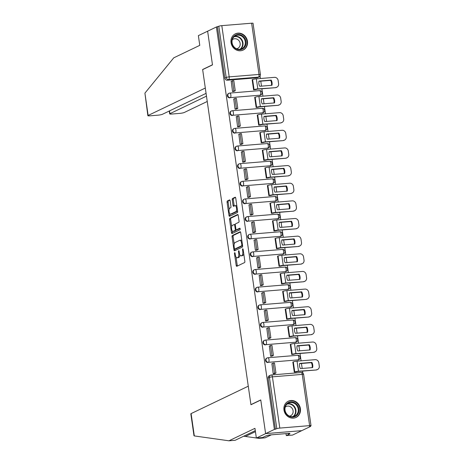 <?xml version="1.0" encoding="UTF-8"?>
<svg xmlns="http://www.w3.org/2000/svg" width="464" height="464" viewBox="0 0 464 464"><rect width="100%" height="100%" fill="white"/><g stroke="black" fill="none" stroke-linecap="round" stroke-linejoin="round"><path stroke-width="0.7" d="M234.674 252.683A0.795 0.319 -94.7 0 0 234.482 253.605L236.188 265.402A1.131 0.452 -94.7 0 0 236.71 266.324A1.131 0.452 -94.7 0 0 236.779 266.307L244.569 262.572A1.131 0.452 -94.7 0 0 244.841 261.255L243.142 249.458A0.795 0.319 -94.7 0 0 242.771 248.814A0.795 0.319 -94.7 0 0 242.724 248.826A0.795 0.319 -94.7 0 0 242.533 249.748L242.753 251.273A3.625 1.45 -94.7 0 1 241.883 255.49L241.234 255.803A3.625 1.45 -94.7 0 1 241.019 255.861A3.625 1.45 -94.7 0 1 239.337 252.915L239.117 251.389A0.795 0.319 -94.7 0 0 238.745 250.746A0.795 0.319 -94.7 0 0 238.699 250.757A0.795 0.319 -94.7 0 0 238.508 251.679L238.728 253.205A3.625 1.45 -94.7 0 1 237.858 257.421L237.208 257.735A3.625 1.45 -94.7 0 1 236.994 257.793A3.625 1.45 -94.7 0 1 235.312 254.846L235.091 253.315A0.795 0.319 -94.7 0 0 234.726 252.671A0.795 0.319 -94.7 0 0 234.674 252.683M259.637 95.422A2.308 2.088 64.4 0 0 260.304 95.242L260.791 95.01A2.308 2.088 -115.6 0 1 260.118 95.19L230.295 97.637A2.308 2.088 -115.6 0 1 228.972 93.293A2.308 2.088 -115.6 0 1 229.645 93.113A2.308 0.922 85.3 0 1 229.784 93.078A2.308 0.922 85.3 0 1 230.852 94.952A2.308 0.922 85.3 0 1 230.295 97.637L260.118 95.19A2.308 0.922 -94.7 0 0 260.675 92.504A2.308 0.922 85.3 0 0 259.602 90.625A2.308 0.922 85.3 0 0 259.469 90.666M262.177 113.065A2.308 2.088 64.4 0 0 262.85 112.885L263.332 112.653A2.308 2.088 -115.6 0 1 262.665 112.833L232.841 115.281A2.308 2.088 -115.6 0 1 231.513 110.937A2.308 2.088 -115.6 0 1 232.186 110.757A2.308 0.922 85.3 0 1 232.325 110.722A2.308 0.922 85.3 0 1 233.398 112.595A2.308 0.922 85.3 0 1 232.841 115.281L262.665 112.833A2.308 0.922 -94.7 0 0 263.216 110.148A2.308 0.922 85.3 0 0 262.148 108.269A2.308 0.922 85.3 0 0 262.009 108.309M264.718 130.709A2.308 2.088 64.4 0 0 265.391 130.529L265.878 130.297A2.308 2.088 -115.6 0 1 265.205 130.477L235.381 132.924A2.308 2.088 -115.6 0 1 234.059 128.586A2.308 2.088 -115.6 0 1 234.732 128.4A2.308 0.922 85.3 0 1 234.865 128.366A2.308 0.922 85.3 0 1 235.938 130.239A2.308 0.922 85.3 0 1 235.381 132.924L265.205 130.477A2.308 0.922 -94.7 0 0 265.762 127.791A2.308 0.922 85.3 0 0 264.689 125.918A2.308 0.922 85.3 0 0 264.555 125.953M267.264 148.352A2.308 2.088 64.4 0 0 267.937 148.173L268.418 147.941A2.308 2.088 -115.6 0 1 267.745 148.12L237.922 150.574A2.308 2.088 -115.6 0 1 236.599 146.23A2.308 2.088 -115.6 0 1 237.272 146.044A2.308 0.922 85.3 0 1 237.411 146.009A2.308 0.922 85.3 0 1 238.479 147.888A2.308 0.922 85.3 0 1 237.922 150.574L267.745 148.12A2.308 0.922 -94.7 0 0 268.302 145.435A2.308 0.922 85.3 0 0 267.235 143.562A2.308 0.922 85.3 0 0 267.096 143.596M269.804 166.002A2.308 2.088 64.4 0 0 270.477 165.816L270.964 165.584A2.308 2.088 -115.6 0 1 270.292 165.764L240.468 168.217A2.308 2.088 -115.6 0 1 239.146 163.873A2.308 2.088 -115.6 0 1 239.813 163.693A2.308 0.922 85.3 0 1 239.952 163.653A2.308 0.922 85.3 0 1 241.025 165.532A2.308 0.922 85.3 0 1 240.468 168.217L270.292 165.764A2.308 0.922 -94.7 0 0 270.848 163.084A2.308 0.922 85.3 0 0 269.775 161.205A2.308 0.922 85.3 0 0 269.636 161.24M272.351 183.645A2.308 2.088 64.4 0 0 273.018 183.46L273.505 183.228A2.308 2.088 -115.6 0 1 272.832 183.413L243.008 185.861A2.308 2.088 -115.6 0 1 241.686 181.517A2.308 2.088 -115.6 0 1 242.359 181.337A2.308 0.922 85.3 0 1 242.492 181.296A2.308 0.922 85.3 0 1 243.565 183.176A2.308 0.922 85.3 0 1 243.008 185.861L272.832 183.413A2.308 0.922 -94.7 0 0 273.389 180.728A2.308 0.922 85.3 0 0 272.316 178.849A2.308 0.922 85.3 0 0 272.182 178.889M274.891 201.289A2.308 2.088 64.4 0 0 275.564 201.109L276.045 200.877A2.308 2.088 -115.6 0 1 275.378 201.057L245.555 203.505A2.308 2.088 -115.6 0 1 244.226 199.16A2.308 2.088 -115.6 0 1 244.899 198.981A2.308 0.922 85.3 0 1 245.038 198.94A2.308 0.922 85.3 0 1 246.106 200.819A2.308 0.922 85.3 0 1 245.555 203.505L275.378 201.057A2.308 0.922 -94.7 0 0 275.929 198.372A2.308 0.922 85.3 0 0 274.862 196.492A2.308 0.922 85.3 0 0 274.723 196.533M277.431 218.933A2.308 2.088 64.4 0 0 278.104 218.753L278.591 218.521A2.308 2.088 -115.6 0 1 277.919 218.701L248.095 221.148A2.308 2.088 -115.6 0 1 246.773 216.804A2.308 2.088 -115.6 0 1 247.445 216.624A2.308 0.922 85.3 0 1 247.579 216.589A2.308 0.922 85.3 0 1 248.652 218.463A2.308 0.922 85.3 0 1 248.095 221.148L277.919 218.701A2.308 0.922 -94.7 0 0 278.475 216.015A2.308 0.922 85.3 0 0 277.402 214.136A2.308 0.922 85.3 0 0 277.269 214.177M279.978 236.576A2.308 2.088 64.4 0 0 280.645 236.396L281.132 236.164A2.308 2.088 -115.6 0 1 280.459 236.344L250.635 238.792A2.308 2.088 -115.6 0 1 249.313 234.448A2.308 2.088 -115.6 0 1 249.986 234.268A2.308 0.922 85.3 0 1 250.125 234.233A2.308 0.922 85.3 0 1 251.192 236.106A2.308 0.922 85.3 0 1 250.635 238.792L280.459 236.344A2.308 0.922 -94.7 0 0 281.016 233.659A2.308 0.922 85.3 0 0 279.949 231.78A2.308 0.922 85.3 0 0 279.809 231.82M282.518 254.22A2.308 2.088 64.4 0 0 283.191 254.04L283.672 253.808A2.308 2.088 -115.6 0 1 283.005 253.988L253.182 256.435A2.308 2.088 -115.6 0 1 251.859 252.097A2.308 2.088 -115.6 0 1 252.526 251.911A2.308 0.922 85.3 0 1 252.665 251.877A2.308 0.922 85.3 0 1 253.738 253.756A2.308 0.922 85.3 0 1 253.182 256.435L283.005 253.988A2.308 0.922 -94.7 0 0 283.556 251.302A2.308 0.922 85.3 0 0 282.489 249.429A2.308 0.922 85.3 0 0 282.35 249.464M285.058 271.863A2.308 2.088 64.4 0 0 285.731 271.684L286.218 271.452A2.308 2.088 -115.6 0 1 285.546 271.631L255.722 274.085A2.308 2.088 -115.6 0 1 254.4 269.741A2.308 2.088 -115.6 0 1 255.072 269.561A2.308 0.922 85.3 0 1 255.206 269.52A2.308 0.922 85.3 0 1 256.279 271.399A2.308 0.922 85.3 0 1 255.722 274.085L285.546 271.631A2.308 0.922 -94.7 0 0 286.102 268.946A2.308 0.922 85.3 0 0 285.029 267.073A2.308 0.922 85.3 0 0 284.896 267.107M287.605 289.513A2.308 2.088 64.4 0 0 288.277 289.327L288.759 289.095A2.308 2.088 -115.6 0 1 288.086 289.281L258.268 291.728A2.308 2.088 -115.6 0 1 256.94 287.384A2.308 2.088 -115.6 0 1 257.613 287.204A2.308 0.922 85.3 0 1 257.752 287.164A2.308 0.922 85.3 0 1 258.819 289.043A2.308 0.922 85.3 0 1 258.268 291.728L288.086 289.281A2.308 0.922 -94.7 0 0 288.643 286.595A2.308 0.922 85.3 0 0 287.576 284.716A2.308 0.922 85.3 0 0 287.436 284.751M290.145 307.156A2.308 2.088 64.4 0 0 290.818 306.977L291.305 306.739A2.308 2.088 -115.6 0 1 290.632 306.924L260.809 309.372A2.308 2.088 -115.6 0 1 259.486 305.028A2.308 2.088 -115.6 0 1 260.153 304.848A2.308 0.922 85.3 0 1 260.292 304.807A2.308 0.922 85.3 0 1 261.365 306.687A2.308 0.922 85.3 0 1 260.809 309.372L290.632 306.924A2.308 0.922 -94.7 0 0 291.189 304.239A2.308 0.922 85.3 0 0 290.116 302.36A2.308 0.922 85.3 0 0 289.977 302.4M292.691 324.8A2.308 2.088 64.4 0 0 293.358 324.62L293.845 324.388A2.308 2.088 -115.6 0 1 293.173 324.568L263.349 327.016A2.308 2.088 -115.6 0 1 262.027 322.671A2.308 2.088 -115.6 0 1 262.699 322.492A2.308 0.922 85.3 0 1 262.839 322.451A2.308 0.922 85.3 0 1 263.906 324.33A2.308 0.922 85.3 0 1 263.349 327.016L293.173 324.568A2.308 0.922 -94.7 0 0 293.729 321.883A2.308 0.922 85.3 0 0 292.656 320.003A2.308 0.922 85.3 0 0 292.523 320.044M295.232 342.444A2.308 2.088 64.4 0 0 295.904 342.264L296.386 342.032A2.308 2.088 -115.6 0 1 295.719 342.212L265.895 344.659A2.308 2.088 -115.6 0 1 264.567 340.315A2.308 2.088 -115.6 0 1 265.24 340.135A2.308 0.922 85.3 0 1 265.379 340.1A2.308 0.922 85.3 0 1 266.446 341.974A2.308 0.922 85.3 0 1 265.895 344.659L295.719 342.212A2.308 0.922 -94.7 0 0 296.27 339.526A2.308 0.922 85.3 0 0 295.203 337.647A2.308 0.922 85.3 0 0 295.063 337.688M297.772 360.087A2.308 2.088 64.4 0 0 298.445 359.907L298.932 359.675A2.308 2.088 -115.6 0 1 298.259 359.855L268.436 362.303A2.308 2.088 -115.6 0 1 267.113 357.964A2.308 2.088 -115.6 0 1 267.786 357.779A2.308 0.922 85.3 0 1 267.919 357.744A2.308 0.922 85.3 0 1 268.992 359.617A2.308 0.922 85.3 0 1 268.436 362.303L298.259 359.855A2.308 0.922 -94.7 0 0 298.816 357.17A2.308 0.922 85.3 0 0 297.743 355.296A2.308 0.922 85.3 0 0 297.61 355.331M283.962 409.996A9.002 8.155 64.4 0 0 296.073 417.438A9.002 8.155 64.4 0 0 300.405 408.651A9.002 8.155 64.4 0 0 288.295 401.209A9.002 8.155 64.4 0 0 283.962 409.996M231.026 42.63A9.002 8.155 64.4 0 0 243.136 50.071A9.002 8.155 64.4 0 0 247.469 41.279A9.002 8.155 64.4 0 0 235.358 33.837A9.002 8.155 64.4 0 0 231.026 42.63M230.138 200.825A1.131 0.452 -94.7 0 0 229.616 199.903A1.131 0.452 -94.7 0 0 229.547 199.926L227.36 200.97A1.131 0.452 -94.7 0 0 227.087 202.287L228.978 215.389A1.131 0.452 -94.7 0 0 229.506 216.311A1.131 0.452 -94.7 0 0 229.57 216.294L237.359 212.558A1.131 0.452 -94.7 0 0 237.632 211.242L235.747 198.14A1.131 0.452 -94.7 0 0 235.219 197.217A1.131 0.452 -94.7 0 0 235.149 197.235L232.51 198.505A1.131 0.452 -94.7 0 0 232.238 199.822L233.05 205.424A1.131 0.452 -94.7 0 0 233.572 206.347A1.131 0.452 -94.7 0 0 233.641 206.329L234.946 205.703A3.028 1.212 -94.7 0 1 235.126 205.651A3.028 1.212 -94.7 0 1 236.565 208.342A3.028 1.212 -94.7 0 1 235.805 211.642L230.678 214.101A3.028 1.212 -94.7 0 1 230.498 214.148A3.028 1.212 -94.7 0 1 229.065 211.456A3.028 1.212 -94.7 0 1 229.819 208.162L230.678 207.75A1.131 0.452 -94.7 0 0 230.95 206.434L230.138 200.825M255.293 430.644L235.167 440.29L228.949 440.8L254.956 428.33L256.36 438.057L262.578 437.546L266.278 435.771L269.288 435L289.629 433.33L288.306 433.968L289.988 433.828L286.288 435.603L292.506 435.093L301.762 430.656L265.617 433.62L260.762 399.916L250.931 404.631L202.652 69.612L212.483 64.896L207.628 31.192L216.398 26.987L274.392 429.415L276.811 428.672L269.427 377.435A2.308 2.088 -115.6 0 1 271.208 375.005A2.308 0.922 -94.7 0 1 271.347 374.964A2.308 2.308 0 0 0 270.535 375.185L269.172 375.84A2.308 2.088 -115.6 0 0 268.059 378.09L269.427 377.435A2.308 0.319 171.8 0 1 272.414 376.843L279.798 428.081A2.308 0.319 171.8 0 0 276.811 428.672M279.798 428.081L309.621 425.627A2.308 0.319 171.8 0 1 311.025 425.726A2.308 0.319 171.8 0 1 310.851 425.877L309.482 426.532L310.538 426.445L301.762 430.656L265.617 433.62L274.392 429.415M232.336 235.497A1.131 0.452 -94.7 0 0 232.064 236.814L233.955 249.916A1.131 0.452 -94.7 0 0 234.477 250.838A1.131 0.452 -94.7 0 0 234.546 250.821L242.336 247.086A1.131 0.452 -94.7 0 0 242.608 245.769L240.717 232.667A1.131 0.452 -94.7 0 0 240.195 231.745A1.131 0.452 -94.7 0 0 240.126 231.762L232.336 235.497L233.392 235.41A1.131 0.452 -94.7 0 0 233.119 236.727L234.187 244.134M231.466 232.655L229.576 219.553A1.131 0.452 -94.7 0 1 229.848 218.237L237.638 214.501A1.131 0.452 -94.7 0 1 237.707 214.484A1.131 0.452 -94.7 0 1 238.229 215.406L239.041 221.009A1.131 0.452 -94.7 0 1 238.769 222.326L235.608 223.839A1.131 0.452 -94.7 0 0 235.335 225.162L235.869 228.88A1.131 0.452 -94.7 0 0 236.396 229.802A1.131 0.452 -94.7 0 0 236.466 229.784L239.755 228.207A0.795 0.319 -94.7 0 1 239.801 228.189A0.795 0.319 -94.7 0 1 240.178 228.897A0.795 0.319 -94.7 0 1 239.975 229.761L232.058 233.554A1.131 0.452 -94.7 0 1 231.988 233.572A1.131 0.452 -94.7 0 1 231.466 232.655L232.522 232.568L232.284 230.939M257.091 77.778L258.46 77.123A2.308 2.088 -115.6 0 0 259.132 76.943L257.764 77.598A2.308 2.088 -115.6 0 1 257.091 77.778L227.267 80.226L228.636 79.57A2.308 2.088 -115.6 0 1 226.2 77.482L218.817 26.245A2.308 0.319 -8.2 0 1 221.809 25.648L251.633 23.2A2.308 0.319 -8.2 0 1 253.037 23.293L260.414 74.53A2.308 0.319 -8.2 0 0 259.016 74.437L251.633 23.2M310.538 426.445L310.48 426.056M302.841 373.05L302.563 371.113M302.18 368.451L301.461 363.474M301.078 360.818L300.017 353.464M299.634 350.807L298.92 345.831M298.538 343.174L297.476 335.82M297.093 333.164L296.374 328.187M295.991 325.531L294.936 318.176M294.553 315.52L293.834 310.544M293.451 307.887L292.39 300.533M292.007 297.876L291.293 292.9M290.911 290.244L289.849 282.889M289.466 280.233L288.747 275.251M288.364 272.594L287.303 265.246M286.92 262.589L286.207 257.607M285.824 254.951L284.763 247.602M284.38 244.94L283.661 239.963M283.278 237.307L282.222 229.953M281.839 227.296L281.12 222.32M280.737 219.663L279.676 212.309M279.293 209.653L278.58 204.676M278.197 202.02L277.136 194.665M276.753 192.009L276.034 187.033M275.651 184.376L274.595 177.022M274.212 174.365L273.493 169.389M273.11 166.733L272.049 159.378M271.666 156.722L270.947 151.74M270.564 149.083L269.509 141.735M269.126 139.078L268.407 134.096M268.024 131.44L266.962 124.085M266.58 121.429L265.866 116.452M265.483 113.796L264.422 106.442M264.039 103.785L263.32 98.809M262.937 96.152L261.882 88.798M261.499 86.142L260.78 81.165M260.397 78.509L260.055 76.137M216.398 26.987L218.817 26.245M293.184 361.955L292.825 361.984L294.286 372.163L295.864 371.977M271.898 363.701L273.215 373.891L274.775 373.63M269.358 346.057L270.669 356.248L272.229 355.987M290.644 344.311L290.278 344.34L291.746 354.519L293.318 354.334M266.812 328.413L268.128 338.604L269.688 338.337M288.098 326.662L287.738 326.697L289.205 336.876L290.777 336.684M264.271 310.77L265.582 320.96L267.148 320.694M285.557 309.018L285.192 309.047L286.659 319.226L288.231 319.041M261.725 293.12L263.042 303.317L264.602 303.05M283.017 291.375L282.651 291.404L284.119 301.583L285.691 301.397M259.185 275.477L260.501 285.673L262.061 285.406M280.471 273.731L280.111 273.76L281.578 283.939L283.15 283.753M256.644 257.833L257.955 268.024L259.521 267.763M277.93 256.087L277.565 256.116L279.032 266.295L280.604 266.11M254.098 240.19L255.415 250.38L256.975 250.119M275.39 238.444L275.024 238.473L276.492 248.652L278.064 248.466M251.558 222.546L252.874 232.737L254.434 232.47M272.844 220.794L272.484 220.829L273.946 231.008L275.523 230.823M249.017 204.902L250.328 215.093L251.888 214.826M270.303 203.151L269.938 203.18L271.405 213.365L272.977 213.173M246.471 187.259L247.788 197.449L249.348 197.183M267.757 185.507L267.397 185.536L268.865 195.715L270.437 195.53M243.931 169.609L245.241 179.806L246.807 179.539M265.217 167.864L264.851 167.893L266.319 178.072L267.89 177.886M241.384 151.966L242.701 162.156L244.261 161.895M262.676 150.22L262.311 150.249L263.778 160.428L265.35 160.242M238.844 134.322L240.161 144.513L241.721 144.252M260.13 132.576L259.77 132.605L261.238 142.784L262.81 142.599M236.304 116.679L237.614 126.869L239.175 126.608M257.59 114.933L257.224 114.962L258.692 125.141L260.263 124.955M233.757 99.035L235.074 109.226L236.634 108.959M255.043 97.283L254.684 97.318L256.151 107.497L257.723 107.312M231.217 81.391L232.534 91.582L234.094 91.315M252.503 79.64L252.138 79.669L253.605 89.848L255.183 89.662M250.931 404.631L251.233 404.602M260.791 95.01A2.308 2.308 0 0 0 259.602 90.625L229.784 93.078A2.308 2.308 0 0 0 228.972 93.293L228.491 93.525A2.308 2.088 64.4 0 0 229.813 97.869M263.332 112.653A2.308 2.308 0 0 0 262.148 108.269L232.325 110.722A2.308 2.308 0 0 0 231.513 110.937L231.031 111.169A2.308 2.088 64.4 0 0 232.354 115.513M265.878 130.297A2.308 2.308 0 0 0 264.689 125.918L234.865 128.366A2.308 2.308 0 0 0 234.059 128.586L233.572 128.818A2.308 2.088 64.4 0 0 234.894 133.156M268.418 147.941A2.308 2.308 0 0 0 267.235 143.562L237.411 146.009A2.308 2.308 0 0 0 236.599 146.23L236.118 146.462A2.308 2.088 64.4 0 0 237.44 150.806M270.964 165.584A2.308 2.308 0 0 0 269.775 161.205L239.952 163.653A2.308 2.308 0 0 0 239.146 163.873L238.658 164.105A2.308 2.088 64.4 0 0 239.981 168.449M273.505 183.228A2.308 2.308 0 0 0 272.316 178.849L242.492 181.296A2.308 2.308 0 0 0 241.686 181.517L241.199 181.749A2.308 2.088 64.4 0 0 242.527 186.093M276.045 200.877A2.308 2.308 0 0 0 274.862 196.492L245.038 198.94A2.308 2.308 0 0 0 244.226 199.16L243.745 199.392A2.308 2.088 64.4 0 0 245.067 203.737M278.591 218.521A2.308 2.308 0 0 0 277.402 214.136L247.579 216.589A2.308 2.308 0 0 0 246.773 216.804L246.285 217.036A2.308 2.088 64.4 0 0 247.608 221.38M281.132 236.164A2.308 2.308 0 0 0 279.949 231.78L250.125 234.233A2.308 2.308 0 0 0 249.313 234.448L248.832 234.685A2.308 2.088 64.4 0 0 250.154 239.024M283.672 253.808A2.308 2.308 0 0 0 282.489 249.429L252.665 251.877A2.308 2.308 0 0 0 251.859 252.097L251.372 252.329A2.308 2.088 64.4 0 0 252.694 256.673M286.218 271.452A2.308 2.308 0 0 0 285.029 267.073L255.206 269.52A2.308 2.308 0 0 0 254.4 269.741L253.912 269.973A2.308 2.088 64.4 0 0 255.241 274.317M288.759 289.095A2.308 2.308 0 0 0 287.576 284.716L257.752 287.164A2.308 2.308 0 0 0 256.94 287.384L256.459 287.616A2.308 2.088 64.4 0 0 257.781 291.96M291.305 306.739A2.308 2.308 0 0 0 290.116 302.36L260.292 304.807A2.308 2.308 0 0 0 259.486 305.028L258.999 305.26A2.308 2.088 64.4 0 0 260.321 309.604M293.845 324.388A2.308 2.308 0 0 0 292.656 320.003L262.839 322.451A2.308 2.308 0 0 0 262.027 322.671L261.539 322.903A2.308 2.088 64.4 0 0 262.868 327.248M296.386 342.032A2.308 2.308 0 0 0 295.203 337.647L265.379 340.1A2.308 2.308 0 0 0 264.567 340.315L264.086 340.547A2.308 2.088 64.4 0 0 265.408 344.891M298.932 359.675A2.308 2.308 0 0 0 297.743 355.296L267.919 357.744A2.308 2.308 0 0 0 267.113 357.964L266.626 358.196A2.308 2.088 64.4 0 0 267.948 362.535M217.454 26.9L224.837 78.138A2.308 2.088 64.4 0 0 227.267 80.226M275.442 429.328L268.059 378.09M236.994 257.793L238.044 257.706A3.625 1.45 -94.7 0 0 238.264 257.648L237.208 257.735M239.865 254.8A3.625 1.45 -94.7 0 1 238.908 257.334L238.264 257.648M241.019 255.861L242.069 255.774A3.625 1.45 -94.7 0 0 242.283 255.716L241.234 255.803M243.774 253.854A3.625 1.45 -94.7 0 1 242.933 255.409L242.283 255.716M236.06 257.131L237.237 265.315A1.131 0.452 -94.7 0 0 237.446 265.988M240.514 232L233.392 235.41M234.894 249.04L235.004 249.829A1.131 0.452 -94.7 0 0 235.213 250.502M234.384 248.402A0.795 0.319 -94.7 0 0 234.749 249.052A0.795 0.319 -94.7 0 0 234.796 249.035L241.634 245.758A0.795 0.319 -94.7 0 0 241.825 244.835L241.593 243.229A3.625 1.45 -94.7 0 0 239.911 240.277A3.625 1.45 -94.7 0 0 239.697 240.34L235.022 242.579A3.625 1.45 -94.7 0 0 234.152 246.796L234.384 248.402M235.758 248.959A0.795 0.319 -94.7 0 0 235.805 248.965A0.795 0.319 -94.7 0 0 235.851 248.948L234.796 249.035M242.602 245.717L235.851 248.948M241.901 240.851A3.625 1.45 -94.7 0 0 240.967 240.19L239.911 240.277M231.658 226.583L230.631 219.466L229.576 219.553M238.026 214.733L230.904 218.15A1.131 0.452 -94.7 0 0 230.631 219.466M237.382 229.709A1.131 0.452 -94.7 0 0 237.452 229.715A1.131 0.452 -94.7 0 0 237.516 229.697L240.074 228.474M232.331 225.411A3.028 1.212 -94.7 0 0 231.571 228.711A3.028 1.212 -94.7 0 0 233.009 231.403A3.028 1.212 -94.7 0 0 233.189 231.35L234.993 230.486A1.131 0.452 -94.7 0 0 235.265 229.17L234.732 225.452A1.131 0.452 -94.7 0 0 234.204 224.53A1.131 0.452 -94.7 0 0 234.134 224.547L232.331 225.411M233.009 231.403L234.059 231.316A3.028 1.212 -94.7 0 0 234.239 231.269L233.189 231.35M236.327 229.796A1.131 0.452 -94.7 0 1 236.048 230.399L234.239 231.269M235.329 224.448A1.131 0.452 -94.7 0 0 235.26 224.443A1.131 0.452 -94.7 0 0 235.19 224.46L234.274 224.535M232.522 232.568A1.131 0.452 -94.7 0 0 232.725 233.235M230.498 214.148L231.553 214.061A3.028 1.212 -94.7 0 0 231.733 214.014L230.678 214.101M237.516 210.447A3.028 1.212 -94.7 0 1 236.86 211.555L231.733 214.014M236.878 205.993A3.028 1.212 -94.7 0 0 236.182 205.564L235.126 205.651M235.538 197.473L233.566 198.418A1.131 0.452 -94.7 0 0 233.293 199.735L234.1 205.337A1.131 0.452 -94.7 0 0 234.308 206.01M229.802 213.724L230.034 215.302A1.131 0.452 -94.7 0 0 230.237 215.975M229.935 200.158L228.416 200.883A1.131 0.452 -94.7 0 0 228.143 202.2L229.164 209.27M299.558 366.038A7.151 6.479 64.4 0 0 300.399 368.602L312.643 367.592A7.151 6.479 -115.6 0 0 311.889 362.39L299.651 363.399A7.151 6.479 64.4 0 0 299.558 366.038M295.719 372.047L297.917 371.49L316.048 370.005L298.491 371.217A2.883 0.4 171.8 0 0 294.756 371.96L294.35 372.157M274.433 373.793L275.941 373.068L274.491 363.005L273.122 363.115L274.572 373.184L273.203 373.839M273.122 363.115L271.753 363.77M275.941 373.068L274.572 373.184M316.616 369.727A3.463 3.138 64.4 0 0 317.625 369.454A3.463 3.138 64.4 0 0 319.29 366.073L318.82 362.796A3.463 3.138 64.4 0 0 315.166 359.664L297.041 361.149A2.883 0.4 171.8 0 0 293.306 361.897L292.842 362.117M299.605 363.631L311.315 362.668A7.151 6.479 -115.6 0 1 312.115 367.639M317.625 369.454L317.051 369.733A3.463 3.138 -115.6 0 1 316.048 370.005M311.315 362.668L311.889 362.39M194.317 435.928L193.993 435.771L190.832 413.836A3.463 0.481 -8.2 0 1 191.098 413.598L194.317 435.928L228.949 440.8M256.36 438.057L265.617 433.62L260.774 400.032L250.949 404.741L248.275 386.193L191.098 413.598M286.004 433.631L286.288 435.603M271.353 434.832L265.095 437.83L258.877 438.341L260.113 437.749M243.675 436.212L256.348 437.987M256.679 438.033L258.877 438.341M288.231 433.446L288.306 433.968M147.871 115.687L144.919 93.125L173.762 57.826L199.769 45.356L198.372 35.629L207.628 31.192L212.466 64.786L202.635 69.496L205.308 88.044L148.132 115.455A3.463 0.481 171.8 0 0 147.871 115.687A3.463 0.481 171.8 0 0 149.976 115.826L157.98 115.171A3.463 0.481 171.8 0 0 162.464 114.277L206.074 93.374M169.546 110.884L169.952 113.663A3.463 0.481 171.8 0 0 169.685 113.895A3.463 0.481 171.8 0 0 171.79 114.04L179.794 113.378A3.463 0.481 171.8 0 0 184.283 112.485L207.246 101.477M169.952 113.663L206.48 96.152M202.635 69.496L202.942 69.472M292.929 417.124A7.789 7.053 -115.6 0 1 284.716 410.077A7.789 7.053 -115.6 0 1 290.731 401.859A7.789 7.053 -115.6 0 1 298.944 408.906A7.789 7.053 -115.6 0 1 292.929 417.124M290.592 402.526A7.209 6.531 64.4 0 0 288.492 403.094A7.209 6.531 64.4 0 0 285.285 411.301A7.209 6.531 64.4 0 0 292.627 416.666A7.209 6.531 64.4 0 0 294.727 416.098A7.209 6.531 64.4 0 0 297.94 407.891A7.209 6.531 64.4 0 0 290.592 402.526M289.495 416.127A5.133 4.652 64.4 0 0 290.615 415.773A5.133 4.652 64.4 0 0 292.9 409.927A5.133 4.652 64.4 0 0 287.668 406.104A5.133 4.652 64.4 0 0 286.172 406.51A5.133 4.652 64.4 0 0 285.198 407.16M294.872 417.89A8.944 8.103 64.4 0 0 295.696 417.554A8.944 8.103 64.4 0 0 299.674 407.375A8.944 8.103 64.4 0 0 290.568 400.728A8.944 8.103 64.4 0 0 287.964 401.43A8.944 8.103 64.4 0 0 287.187 401.865M239.992 49.758A7.789 7.053 -115.6 0 1 231.78 42.711A7.789 7.053 -115.6 0 1 237.794 34.493A7.789 7.053 -115.6 0 1 246.007 41.54A7.789 7.053 -115.6 0 1 239.992 49.758M237.655 35.16A7.209 6.531 64.4 0 0 235.555 35.728A7.209 6.531 64.4 0 0 232.348 43.935A7.209 6.531 64.4 0 0 239.691 49.3A7.209 6.531 64.4 0 0 241.79 48.732A7.209 6.531 64.4 0 0 244.998 40.525A7.209 6.531 64.4 0 0 237.655 35.16M236.553 48.761A5.133 4.652 64.4 0 0 237.672 48.401A5.133 4.652 64.4 0 0 239.958 42.56A5.133 4.652 64.4 0 0 234.732 38.738A5.133 4.652 64.4 0 0 233.235 39.144A5.133 4.652 64.4 0 0 232.255 39.794M241.935 50.524A8.944 8.103 64.4 0 0 242.759 50.187A8.944 8.103 64.4 0 0 246.738 40.008A8.944 8.103 64.4 0 0 237.632 33.362A8.944 8.103 64.4 0 0 235.028 34.063A8.944 8.103 64.4 0 0 234.25 34.493M297.018 348.394A7.151 6.479 64.4 0 0 297.859 350.958L310.097 349.949A7.151 6.479 -115.6 0 0 309.349 344.746L297.105 345.75A7.151 6.479 64.4 0 0 297.018 348.394M293.173 354.403L295.377 353.846L313.502 352.362L295.951 353.574A2.883 0.4 171.8 0 0 292.216 354.316L291.804 354.513M271.887 356.149L273.4 355.424L271.95 345.355L270.576 345.471L272.026 355.534L270.663 356.19M270.576 345.471L269.213 346.127M273.4 355.424L272.026 355.534M314.076 352.083A3.463 3.138 64.4 0 0 315.085 351.811A3.463 3.138 64.4 0 0 316.75 348.429L316.274 345.152A3.463 3.138 64.4 0 0 312.626 342.02L294.501 343.505A2.883 0.4 171.8 0 0 290.766 344.253L290.302 344.474M297.059 345.982L308.775 345.025A7.151 6.479 -115.6 0 1 309.569 349.995M315.085 351.811L314.511 352.089A3.463 3.138 -115.6 0 1 313.502 352.362M308.775 345.025L309.349 344.746M294.472 330.745A7.151 6.479 64.4 0 0 295.313 333.309L307.557 332.305A7.151 6.479 -115.6 0 0 306.808 327.103L294.565 328.106A7.151 6.479 64.4 0 0 294.472 330.745M290.632 336.754L292.836 336.203L310.961 334.712L293.41 335.93A2.883 0.4 171.8 0 0 289.669 336.673L289.263 336.87M269.346 338.505L270.854 337.78L269.404 327.712L268.035 327.828L269.485 337.891L268.117 338.546M268.035 327.828L266.667 328.483M270.854 337.78L269.485 337.891M311.535 334.44A3.463 3.138 64.4 0 0 312.539 334.167A3.463 3.138 64.4 0 0 314.203 330.786L313.734 327.509A3.463 3.138 64.4 0 0 310.085 324.371L291.955 325.861A2.883 0.4 171.8 0 0 288.219 326.604L287.755 326.83M294.518 328.338L306.234 327.375A7.151 6.479 -115.6 0 1 307.029 332.352M312.539 334.167L311.97 334.445A3.463 3.138 -115.6 0 1 310.961 334.712M306.234 327.375L306.808 327.103M291.931 313.101A7.151 6.479 64.4 0 0 292.772 315.665L305.01 314.662A7.151 6.479 -115.6 0 0 304.262 309.459L292.024 310.462A7.151 6.479 64.4 0 0 291.931 313.101M288.092 319.11L290.29 318.559L308.415 317.069L290.864 318.281A2.883 0.4 171.8 0 0 287.129 319.029L286.717 319.226M266.8 320.862L268.314 320.137L266.864 310.068L265.495 310.184L266.945 320.247L265.576 320.902M265.495 310.184L264.126 310.834M268.314 320.137L266.945 320.247M308.989 316.796A3.463 3.138 64.4 0 0 309.998 316.523A3.463 3.138 64.4 0 0 311.663 313.142L311.193 309.865A3.463 3.138 64.4 0 0 307.539 306.727L289.414 308.218A2.883 0.4 171.8 0 0 285.679 308.96L285.215 309.186M291.978 310.694L303.688 309.732A7.151 6.479 -115.6 0 1 304.488 314.702M309.998 316.523L309.424 316.796A3.463 3.138 -115.6 0 1 308.415 317.069M303.688 309.732L304.262 309.459M289.391 295.458A7.151 6.479 64.4 0 0 290.232 298.021L302.47 297.018A7.151 6.479 -115.6 0 0 301.722 291.815L289.478 292.819A7.151 6.479 64.4 0 0 289.391 295.458M285.546 301.467L287.75 300.916L305.875 299.425L288.324 300.637A2.883 0.4 171.8 0 0 284.589 301.385L284.177 301.577M264.26 303.212L265.773 302.493L264.318 292.424L262.949 292.535L264.399 302.603L263.036 303.259M262.949 292.535L261.586 293.19M265.773 302.493L264.399 302.603M306.449 299.152A3.463 3.138 64.4 0 0 307.458 298.88A3.463 3.138 64.4 0 0 309.123 295.498L308.647 292.216A3.463 3.138 64.4 0 0 304.999 289.084L286.874 290.574A2.883 0.4 171.8 0 0 283.133 291.317L282.669 291.537M289.432 293.051L301.148 292.088A7.151 6.479 -115.6 0 1 301.942 297.059M307.458 298.88L306.884 299.152A3.463 3.138 -115.6 0 1 305.875 299.425M301.148 292.088L301.722 291.815M286.845 277.814A7.151 6.479 64.4 0 0 287.686 280.378L299.93 279.374A7.151 6.479 -115.6 0 0 299.176 274.172L286.938 275.175A7.151 6.479 64.4 0 0 286.845 277.814M283.005 283.823L285.209 283.272L303.334 281.781L285.778 282.994A2.883 0.4 171.8 0 0 282.042 283.742L281.636 283.933M261.719 285.569L263.227 284.844L261.777 274.781L260.408 274.891L261.858 284.96L260.49 285.615M260.408 274.891L259.04 275.546M263.227 284.844L261.858 284.96M303.908 281.509A3.463 3.138 64.4 0 0 304.912 281.236A3.463 3.138 64.4 0 0 306.576 277.855L306.107 274.572A3.463 3.138 64.4 0 0 302.453 271.44L284.328 272.931A2.883 0.4 171.8 0 0 280.592 273.673L280.128 273.893M286.891 275.407L298.607 274.444A7.151 6.479 -115.6 0 1 299.402 279.415M304.912 281.236L304.338 281.509A3.463 3.138 -115.6 0 1 303.334 281.781M298.607 274.444L299.176 274.172M284.304 260.171A7.151 6.479 64.4 0 0 285.145 262.734L297.383 261.725A7.151 6.479 -115.6 0 0 296.635 256.522L284.397 257.532A7.151 6.479 64.4 0 0 284.304 260.171M280.465 266.179L282.663 265.623L300.788 264.138L283.237 265.35A2.883 0.4 171.8 0 0 279.502 266.092L279.09 266.29M259.173 267.925L260.687 267.2L259.237 257.137L257.862 257.247L259.318 267.316L257.949 267.972M257.862 257.247L256.499 257.903M260.687 267.2L259.318 267.316M301.362 263.859A3.463 3.138 64.4 0 0 302.371 263.593A3.463 3.138 64.4 0 0 304.036 260.211L303.56 256.928A3.463 3.138 64.4 0 0 299.912 253.796L281.787 255.281A2.883 0.4 171.8 0 0 278.052 256.029L277.588 256.25M284.345 257.764L296.061 256.801A7.151 6.479 -115.6 0 1 296.861 261.771M302.371 263.593L301.797 263.865A3.463 3.138 -115.6 0 1 300.788 264.138M296.061 256.801L296.635 256.522M281.758 242.527A7.151 6.479 64.4 0 0 282.599 245.091L294.843 244.081A7.151 6.479 -115.6 0 0 294.095 238.879L281.851 239.888A7.151 6.479 64.4 0 0 281.758 242.527M277.919 248.536L280.123 247.979L298.248 246.494L280.697 247.706A2.883 0.4 171.8 0 0 276.956 248.449L276.55 248.646M256.633 250.282L258.141 249.557L256.691 239.494L255.322 239.604L256.772 249.673L255.409 250.322M255.322 239.604L253.953 240.259M258.141 249.557L256.772 249.673M298.822 246.216A3.463 3.138 64.4 0 0 299.825 245.943A3.463 3.138 64.4 0 0 301.496 242.562L301.02 239.285A3.463 3.138 64.4 0 0 297.372 236.153L279.247 237.638A2.883 0.4 171.8 0 0 275.506 238.386L275.042 238.606M281.805 240.114L293.521 239.157A7.151 6.479 -115.6 0 1 294.315 244.128M299.825 245.943L299.257 246.222A3.463 3.138 -115.6 0 1 298.248 246.494M293.521 239.157L294.095 238.879M279.218 224.883A7.151 6.479 64.4 0 0 280.059 227.441L292.297 226.438A7.151 6.479 -115.6 0 0 291.549 221.235L279.311 222.239A7.151 6.479 64.4 0 0 279.218 224.883M275.378 230.886L277.576 230.335L295.707 228.845L278.151 230.063A2.883 0.4 171.8 0 0 274.415 230.805L274.009 231.002M254.092 232.638L255.6 231.913L254.15 221.844L252.781 221.96L254.231 232.023L252.863 232.679M252.781 221.96L251.413 222.616M255.6 231.913L254.231 232.023M296.276 228.572A3.463 3.138 64.4 0 0 297.285 228.3A3.463 3.138 64.4 0 0 298.949 224.918L298.48 221.641A3.463 3.138 64.4 0 0 294.826 218.503L276.701 219.994A2.883 0.4 171.8 0 0 272.965 220.742L272.501 220.963M279.264 222.471L290.974 221.508A7.151 6.479 -115.6 0 1 291.775 226.484M297.285 228.3L296.711 228.578A3.463 3.138 -115.6 0 1 295.707 228.845M290.974 221.508L291.549 221.235M276.677 207.234A7.151 6.479 64.4 0 0 277.518 209.798L289.756 208.794A7.151 6.479 -115.6 0 0 289.008 203.592L276.764 204.595A7.151 6.479 64.4 0 0 276.677 207.234M272.832 213.243L275.036 212.692L293.161 211.201L275.61 212.419A2.883 0.4 171.8 0 0 271.875 213.162L271.463 213.359M251.546 214.994L253.06 214.269L251.61 204.201L250.235 204.317L251.685 214.38L250.322 215.035M250.235 204.317L248.872 204.972M253.06 214.269L251.685 214.38M293.735 210.929A3.463 3.138 64.4 0 0 294.744 210.656A3.463 3.138 64.4 0 0 296.409 207.275L295.933 203.998A3.463 3.138 64.4 0 0 292.285 200.86L274.16 202.35A2.883 0.4 171.8 0 0 270.425 203.093L269.961 203.319M276.718 204.827L288.434 203.864A7.151 6.479 -115.6 0 1 289.229 208.835M294.744 210.656L294.17 210.929A3.463 3.138 -115.6 0 1 293.161 211.201M288.434 203.864L289.008 203.592M274.131 189.59A7.151 6.479 64.4 0 0 274.972 192.154L287.216 191.151A7.151 6.479 -115.6 0 0 286.462 185.948L274.224 186.951A7.151 6.479 64.4 0 0 274.131 189.59M270.292 195.599L272.496 195.048L290.621 193.558L273.064 194.77A2.883 0.4 171.8 0 0 269.329 195.518L268.923 195.715M249.006 197.351L250.514 196.626L249.064 186.557L247.695 186.667L249.145 196.736L247.776 197.391M247.695 186.667L246.326 187.323M250.514 196.626L249.145 196.736M291.195 193.285A3.463 3.138 64.4 0 0 292.198 193.012A3.463 3.138 64.4 0 0 293.863 189.631L293.393 186.348A3.463 3.138 64.4 0 0 289.745 183.216L271.614 184.707A2.883 0.4 171.8 0 0 267.879 185.449L267.415 185.675M274.178 187.183L285.894 186.221A7.151 6.479 -115.6 0 1 286.688 191.191M292.198 193.012L291.624 193.285A3.463 3.138 -115.6 0 1 290.621 193.558M285.894 186.221L286.462 185.948M271.591 171.947A7.151 6.479 64.4 0 0 272.432 174.51L284.67 173.507A7.151 6.479 -115.6 0 0 283.922 168.304L271.684 169.308A7.151 6.479 64.4 0 0 271.591 171.947M267.751 177.956L269.949 177.405L288.074 175.914L270.524 177.126A2.883 0.4 171.8 0 0 266.788 177.874L266.377 178.066M246.459 179.701L247.973 178.982L246.523 168.913L245.154 169.024L246.604 179.092L245.236 179.748M245.154 169.024L243.786 169.679M247.973 178.982L246.604 179.092M288.649 175.641A3.463 3.138 64.4 0 0 289.658 175.369A3.463 3.138 64.4 0 0 291.322 171.987L290.853 168.705A3.463 3.138 64.4 0 0 287.199 165.573L269.074 167.063A2.883 0.4 171.8 0 0 265.338 167.806L264.874 168.026M271.637 169.54L283.347 168.577A7.151 6.479 -115.6 0 1 284.148 173.548M289.658 175.369L289.084 175.641A3.463 3.138 -115.6 0 1 288.074 175.914M283.347 168.577L283.922 168.304M269.05 154.303A7.151 6.479 64.4 0 0 269.891 156.867L282.129 155.863A7.151 6.479 -115.6 0 0 281.381 150.661L269.137 151.664A7.151 6.479 64.4 0 0 269.05 154.303M265.205 160.312L267.409 159.755L285.534 158.27L267.983 159.483A2.883 0.4 171.8 0 0 264.242 160.225L263.836 160.422M243.919 162.058L245.427 161.333L243.977 151.27L242.608 151.38L244.058 161.449L242.695 162.104M242.608 151.38L241.245 152.035M245.427 161.333L244.058 161.449M286.108 157.992A3.463 3.138 64.4 0 0 287.117 157.725A3.463 3.138 64.4 0 0 288.782 154.344L288.306 151.061A3.463 3.138 64.4 0 0 284.658 147.929L266.533 149.42A2.883 0.4 171.8 0 0 262.792 150.162L262.328 150.382M269.091 151.896L280.807 150.933A7.151 6.479 -115.6 0 1 281.602 155.904M287.117 157.725L286.543 157.998A3.463 3.138 -115.6 0 1 285.534 158.27M280.807 150.933L281.381 150.661M266.504 136.66A7.151 6.479 64.4 0 0 267.345 139.223L279.589 138.214A7.151 6.479 -115.6 0 0 278.835 133.011L266.597 134.021A7.151 6.479 64.4 0 0 266.504 136.66M262.665 142.668L264.869 142.112L282.994 140.627L265.437 141.839A2.883 0.4 171.8 0 0 261.702 142.581L261.296 142.779M241.379 144.414L242.887 143.689L241.437 133.626L240.068 133.736L241.518 143.805L240.149 144.461M240.068 133.736L238.699 134.392M242.887 143.689L241.518 143.805M283.562 140.348A3.463 3.138 64.4 0 0 284.571 140.076A3.463 3.138 64.4 0 0 286.236 136.7L285.766 133.417A3.463 3.138 64.4 0 0 282.112 130.285L263.987 131.77A2.883 0.4 171.8 0 0 260.252 132.518L259.788 132.739M266.551 134.253L278.267 133.29A7.151 6.479 -115.6 0 1 279.061 138.26M284.571 140.076L283.997 140.354A3.463 3.138 -115.6 0 1 282.994 140.627M278.267 133.29L278.835 133.011M263.964 119.016A7.151 6.479 64.4 0 0 264.805 121.58L277.043 120.57A7.151 6.479 -115.6 0 0 276.295 115.368L264.057 116.377A7.151 6.479 64.4 0 0 263.964 119.016M260.118 125.025L262.322 124.468L280.447 122.983L262.897 124.195A2.883 0.4 171.8 0 0 259.161 124.938L258.75 125.135M238.832 126.771L240.346 126.046L238.896 115.977L237.522 116.093L238.977 126.156L237.609 126.811M237.522 116.093L236.159 116.748M240.346 126.046L238.977 126.156M281.022 122.705A3.463 3.138 64.4 0 0 282.031 122.432A3.463 3.138 64.4 0 0 283.695 119.051L283.22 115.774A3.463 3.138 64.4 0 0 279.572 112.642L261.447 114.127A2.883 0.4 171.8 0 0 257.711 114.875L257.247 115.095M264.004 116.603L275.72 115.646A7.151 6.479 -115.6 0 1 276.521 120.617M282.031 122.432L281.457 122.711A3.463 3.138 -115.6 0 1 280.447 122.983M275.72 115.646L276.295 115.368M261.418 101.367A7.151 6.479 64.4 0 0 262.259 103.93L274.502 102.927A7.151 6.479 -115.6 0 0 273.754 97.724L261.51 98.728A7.151 6.479 64.4 0 0 261.418 101.367M257.578 107.375L259.782 106.824L277.907 105.334L260.356 106.552A2.883 0.4 171.8 0 0 256.615 107.294L256.209 107.491M236.292 109.127L237.8 108.402L236.35 98.333L234.981 98.449L236.431 108.512L235.068 109.168M234.981 98.449L233.612 99.105M237.8 108.402L236.431 108.512M278.481 105.061A3.463 3.138 64.4 0 0 279.485 104.789A3.463 3.138 64.4 0 0 281.149 101.407L280.679 98.13A3.463 3.138 64.4 0 0 277.031 94.992L258.9 96.483A2.883 0.4 171.8 0 0 255.165 97.225L254.701 97.452M261.464 98.96L273.18 97.997A7.151 6.479 -115.6 0 1 273.975 102.973M279.485 104.789L278.916 105.067A3.463 3.138 -115.6 0 1 277.907 105.334M273.18 97.997L273.754 97.724M258.877 83.723A7.151 6.479 64.4 0 0 259.718 86.287L271.956 85.283A7.151 6.479 -115.6 0 0 271.208 80.081L258.97 81.084A7.151 6.479 64.4 0 0 258.877 83.723M255.038 89.732L257.236 89.181L275.367 87.69L257.81 88.902A2.883 0.4 171.8 0 0 254.075 89.651L253.669 89.848M233.746 91.483L235.26 90.758L233.81 80.69L232.441 80.806L233.891 90.869L232.522 91.524M232.441 80.806L231.072 81.461M235.26 90.758L233.891 90.869M275.935 87.418A3.463 3.138 64.4 0 0 276.944 87.145A3.463 3.138 64.4 0 0 278.609 83.764L278.139 80.487A3.463 3.138 64.4 0 0 274.485 77.349L256.36 78.839A2.883 0.4 171.8 0 0 252.625 79.582L252.161 79.808M258.924 81.316L270.634 80.353A7.151 6.479 -115.6 0 1 271.434 85.324M276.944 87.145L276.37 87.418A3.463 3.138 -115.6 0 1 275.367 87.69M270.634 80.353L271.208 80.081M235.126 253.553L234.482 253.605M243.171 249.696L242.533 249.748M239.151 251.627L238.508 251.679M258.46 77.123L228.636 79.57A2.308 0.922 85.3 0 0 229.193 76.885L259.016 74.437A2.308 0.922 85.3 0 1 258.46 77.123M221.809 25.648L229.193 76.885A2.308 0.319 171.8 0 0 226.2 77.482L224.837 78.138M309.621 425.627L302.238 374.39L272.414 376.843A2.308 0.922 -94.7 0 0 271.347 374.964L301.171 372.517A2.308 0.922 -94.7 0 1 302.238 374.39A2.308 0.319 -8.2 0 1 303.642 374.489A2.308 2.308 0 0 0 301.171 372.517M238.908 257.334L237.858 257.421M239.372 253.153L238.728 253.205M242.933 255.409L241.883 255.49M243.391 251.221L242.753 251.273M237.237 265.315L236.188 265.402M235.004 249.829L233.955 249.916M233.119 236.727L232.064 236.814M242.597 245.682L241.634 245.758M242.463 244.783L241.825 244.835M242.231 243.177L241.593 243.229M230.904 218.15L229.848 218.237M237.516 229.697L236.466 229.784M236.048 230.399L234.993 230.486M235.915 229.117L235.265 229.17M235.37 225.4L234.732 225.452M236.86 211.555L235.805 211.642M234.1 205.337L233.05 205.424M233.293 199.735L232.238 199.822M233.566 198.418L232.51 198.505M230.034 215.302L228.978 215.389M228.143 202.2L227.087 202.287M228.416 200.883L227.36 200.97M293.306 361.897L294.756 371.96M297.041 361.149L298.491 371.217M255.438 431.648L245.421 436.45M144.919 93.125L148.132 115.455M287.407 403.767A7.209 6.531 -115.6 0 1 288.295 403.628A7.209 6.531 -115.6 0 1 295.406 408.326A7.209 6.531 -115.6 0 1 293.521 416.527M292.894 416.637A6.977 6.316 64.4 0 0 295.052 408.68A6.977 6.316 64.4 0 0 288.109 403.964A6.977 6.316 64.4 0 0 286.926 404.19M234.465 36.401A7.209 6.531 -115.6 0 1 235.358 36.262A7.209 6.531 -115.6 0 1 242.469 40.96A7.209 6.531 -115.6 0 1 240.584 49.161M239.952 49.271A6.977 6.316 64.4 0 0 242.115 41.313A6.977 6.316 64.4 0 0 235.173 36.598A6.977 6.316 64.4 0 0 233.984 36.818M290.766 344.253L292.216 354.316M294.501 343.505L295.951 353.574M288.219 326.604L289.669 336.673M291.955 325.861L293.41 335.93M285.679 308.96L287.129 319.029M289.414 308.218L290.864 318.281M283.133 291.317L284.589 301.385M286.874 290.574L288.324 300.637M280.592 273.673L282.042 283.742M284.328 272.931L285.778 282.994M278.052 256.029L279.502 266.092M281.787 255.281L283.237 265.35M275.506 238.386L276.956 248.449M279.247 237.638L280.697 247.706M272.965 220.742L274.415 230.805M276.701 219.994L278.151 230.063M270.425 203.093L271.875 213.162M274.16 202.35L275.61 212.419M267.879 185.449L269.329 195.518M271.614 184.707L273.064 194.77M265.338 167.806L266.788 177.874M269.074 167.063L270.524 177.126M262.792 150.162L264.242 160.225M266.533 149.42L267.983 159.483M260.252 132.518L261.702 142.581M263.987 131.77L265.437 141.839M257.711 114.875L259.161 124.938M261.447 114.127L262.897 124.195M255.165 97.225L256.615 107.294M258.9 96.483L260.356 106.552M252.625 79.582L254.075 89.651M256.36 78.839L257.81 88.902M259.132 76.943A2.308 2.308 0 0 0 260.414 74.53M311.025 425.726L303.642 374.489M235.805 248.965L234.749 249.052M237.452 229.715L236.396 229.802M235.26 224.443L234.204 224.53M169.685 113.895L169.267 111.018M295.696 417.554L295.22 417.786M287.964 401.43L287.489 401.656M242.759 50.187L242.283 50.419M235.028 34.063L234.552 34.29"/></g></svg>
